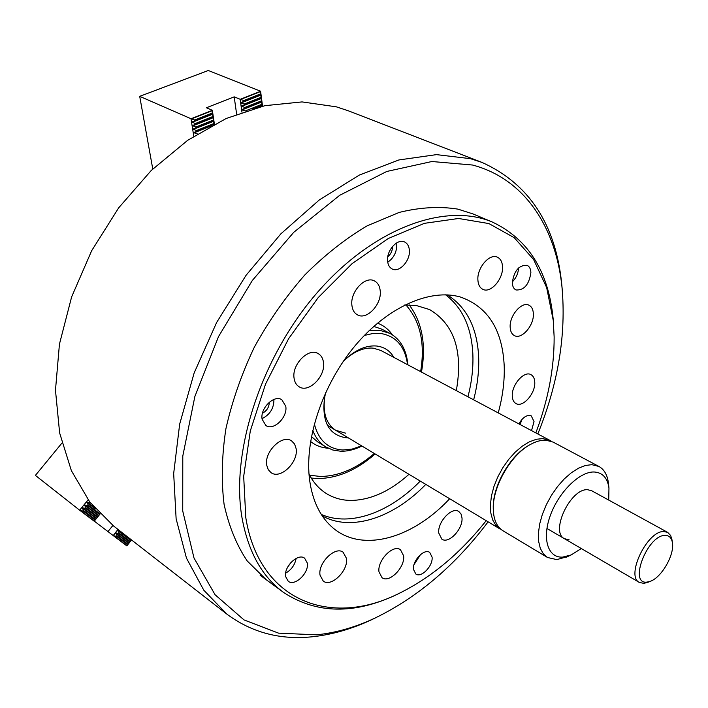<?xml version="1.0" encoding="UTF-8"?>
<svg xmlns="http://www.w3.org/2000/svg" width="708" height="708" viewBox="0 0 708 708"><rect width="100%" height="100%" fill="white"/><g stroke="black" fill="none" stroke-linecap="round" stroke-linejoin="round"><path stroke-width="1.06" d="M348.363 437.898L346.832 437.871C328.963 435.429 321.547 421.933 324.6 397.409L325.839 392.144M343.088 361.664L346.885 357.956C357.036 349.141 366.992 345.159 376.771 346.026C384.276 346.982 389.984 350.77 393.905 357.407M501.583 529.805L495.786 525.256L492.626 519.822L490.803 512.937L490.396 504.866L491.449 495.936L493.927 486.529L497.742 477.033L502.724 467.873L508.663 459.43L515.291 452.076L522.336 446.111L529.487 441.783L536.443 439.252L542.921 438.597L550.134 440.509L380.78 350.425L373.24 348.15C364.178 347.363 354.956 351.044 345.584 359.204L344.823 359.894M325.22 394.533L324.999 395.639C322.379 412.215 325.937 423.765 335.672 430.269L345.575 433.163M314.317 423.88C318.6 440.367 328.123 449.076 342.884 449.987L352.106 449.084L361.62 445.854M407.551 364.664C405.056 346.539 396.153 336.15 380.851 333.486L372.824 333.512L364.354 335.442M369.063 330.751L379.975 330.362L389.984 333.397C400.569 339.309 406.525 349.787 407.87 364.832M361.93 446.04C354.62 449.669 347.522 451.403 340.619 451.226L332.849 450.031L325.848 446.952C319.972 443.314 315.591 437.774 312.724 430.331M550.134 440.509L551.594 441.385M648.13 582.215L643.855 583.365L639.395 582.454C625.394 576.294 647.2 530.664 663.83 531.531L667.679 532.381L591.596 490.697L587.605 489.715C570.471 488.237 549.859 532.089 564.48 538.708L569.099 539.779M598.906 466.448L553.098 442.084L545.903 440.181C541.124 439.987 535.974 441.403 530.434 444.456C510.521 454.881 491.945 487.768 493.308 510.176C493.812 520.185 497.043 527.053 503.007 530.77L547.488 557.479L543.284 553.745L540.284 548.311L538.638 541.363L538.416 533.177L539.655 524.088L542.328 514.468L546.31 504.733L551.443 495.308L557.506 486.6L564.232 478.971L571.329 472.758L578.489 468.2L585.428 465.475L591.835 464.669L598.906 466.448C604.119 469.36 607.269 474.749 608.367 482.635L608.544 484.245M608.721 500.078L608.96 487.98C607.429 477.847 602.49 472.519 594.154 471.988C579.746 471.422 558.807 491.91 550.381 515.327C541.753 538.753 547.939 558.143 562.692 557.099L571.135 554.948L581.312 548.541M567.577 556.585L556.815 559.603L547.488 557.479M493.281 508.539C492.202 486.856 509.955 455.474 529.088 445.226M647.077 582.091L650.351 581.303C661.803 577.365 674.91 554.16 672.352 542.346C671.458 537.699 669.042 535.381 665.095 535.398C647.333 534.938 628.244 584.905 647.077 582.091M667.679 532.381L670.688 535.549L672.007 540.045M537.815 433.951C558.293 383.355 566.338 334.291 561.957 286.767C555.815 227.401 524.663 178.708 472.501 165.026L431.898 161.512L386.772 171.46L339.69 195.302L293.767 232.295L252.34 280.448L218.542 336.539L194.859 396.524L182.788 456.04L182.726 510.981L193.992 558.001L215.082 594.747L244.012 619.916L278.571 633.156L316.609 634.828C335.928 632.819 355.31 627.279 374.753 618.19C417.614 597.428 455.394 565.303 488.113 521.823M376.683 617.279L371.435 619.81C351.637 629.058 331.893 634.713 312.201 636.784C280.218 640.103 251.774 632.563 226.887 614.146L203.78 590.189L186.469 558.134L176.124 518.796L173.672 473.519L179.664 424.145L194.151 372.948L216.63 322.485L246.048 275.324L280.872 233.835L319.264 199.983L359.248 175.115L398.887 159.955L436.455 154.627L470.528 158.689L482.042 162.433C528.849 183.664 555.382 223.878 561.63 283.085L562.214 289.306M482.042 162.433L348.124 110.722L336.38 106.837L302.068 101.917L264.845 105.678L226.144 118.502L187.655 140.326L151.211 170.513L118.661 207.869L91.677 250.694L71.632 296.9L59.437 344.176L55.472 390.232L59.64 432.977L71.366 470.643L89.721 501.937L113.563 525.973L226.365 613.748M401.215 592.366L397.347 594.269C354.575 614.668 316.653 614.057 283.581 592.437C262.119 576.825 248.269 551.93 242.012 517.752C230.463 451.598 261.217 356.558 317.848 291.917C374.444 227.109 446.279 202.134 492.706 222.206L472.971 213.922L457.864 209.126C439.659 206.196 420.109 207.294 399.206 212.409L367.195 225.825C345.575 238.596 324.76 255.004 304.732 275.049C285.616 296.882 268.819 320.928 254.331 347.185C241.543 374.169 232.065 401.365 225.905 428.765C221.799 455.669 221.188 480.829 224.073 504.264C228.861 526.221 236.578 545.116 247.216 560.957L266.314 579.781M456.324 390.612C463.209 351.38 454.315 324.37 429.632 309.582L415.994 305.422L404.649 305.033M309.007 474.077C313.281 482.352 318.91 488.732 325.892 493.237C333.503 498.06 342.079 500.459 351.611 500.432C371.072 499.866 390.196 491.157 408.985 474.298M214.205 124.272L193.567 132.6L197.364 133.918M213.71 124.343L213.896 121.165L213.179 120.847L193.001 129.086L196.426 130.564L213.604 123.67M196.426 130.564L196.532 131.246M262.287 106.244L262.314 104.988L261.792 105.032L252.163 108.899M261.792 105.032L261.925 101.934L261.341 101.58L244.871 108.165L241.986 109.917L245.251 110.97L261.703 104.368M213.179 120.847L213.365 117.661L212.648 117.333L192.443 125.564L195.868 127.051L213.081 120.165M195.868 127.051L195.974 127.723M261.341 101.58L261.473 98.483L260.889 98.12L241.446 106.041L244.773 107.501L261.252 100.917M244.773 107.501L244.871 108.165M212.648 117.333L212.834 114.147L212.117 113.811L191.877 122.033L195.302 123.519L212.55 116.661M195.302 123.519L195.408 124.201M260.889 98.12L261.022 95.022L260.438 94.651L243.906 101.2L241.021 102.961L244.295 104.023L260.801 97.447M244.295 104.023L244.393 104.687M212.117 113.811L212.32 110.28L214.418 124.157M193.788 136.21L190.983 118.714L194.744 119.979L212.011 113.138M194.744 119.979L194.85 120.661M260.438 94.651L260.588 91.208L262.535 106.191M241.95 112.191L240.162 99.279L243.817 100.527L260.349 93.978M243.817 100.527L243.906 101.2M190.983 118.714L139.706 96.341L152.769 169M139.706 96.341L208.302 70.499L260.588 91.208M240.162 99.279L234.189 96.846L206.391 107.766L212.32 110.28M234.189 96.846L236.631 114.147M191.16 118.705L212.294 110.351M240.339 99.27L260.562 91.279M90.208 502.556L86.624 502.158L88.243 504.981L100.04 513.884M90.704 503.202L90.075 502.715M88.243 504.981L87.81 505.521L84.349 504.963L85.969 507.786L97.713 516.751L98.571 515.831L99.527 514.495L87.81 505.521M99.527 514.495L99.961 513.964M119.325 530.46L117.617 530.372L119.183 533.124L130.263 541.567L131.546 539.974L126.829 545.886L113.218 535.602L117.971 529.407M119.183 533.124L118.767 533.646L115.669 532.797L116.988 535.859L128.095 544.284L128.865 543.337L129.847 542.089L118.767 533.646M129.847 542.089L130.263 541.567M85.969 507.786L85.535 508.335L82.075 507.769L83.694 510.601L95.465 519.53L96.332 518.61L97.288 517.283L85.535 508.335M97.288 517.283L97.713 516.751M116.988 535.859L116.572 536.39L113.218 535.602M126.829 545.886L127.679 544.806L116.572 536.39M127.679 544.806L128.095 544.284M83.694 510.601L83.252 511.141L79.659 510.211L88.111 499.777M100.102 513.946L94.226 521.23L95.04 520.07L83.252 511.141M95.04 520.07L95.465 519.53M79.659 510.211L35.4 475.404L61.932 443.075M94.306 521.141L113.085 535.496M108.023 531.522L112.899 525.46M94.226 521.23L79.792 510.318M307.316 563.055L304.617 558.196C298.095 552.806 283.607 566.745 285.634 576.586L288.245 581.268C294.811 586.737 309.21 572.896 307.316 563.055M285.775 406.304L281.846 399.746C274.182 394.347 259.933 408.312 262.11 419.207L265.916 425.561C273.624 431.066 287.811 417.224 285.775 406.304M531.531 430.614L534.027 421.587L531.257 415.87C526.973 414.516 522.849 417.189 518.875 423.88M432.092 557.134L429.703 552.408C424.269 548.231 412.313 560.709 413.481 569.409L415.817 574.002C421.278 578.232 433.163 565.842 432.092 557.134M530.876 272.642C530.735 268.907 529.469 266.456 527.097 265.305C518.964 264.987 514.026 270.81 512.3 282.775C512.477 286.43 513.716 288.829 516.008 289.97C524.132 290.377 529.088 284.598 530.876 272.642M409.366 250.128C408.994 246.092 407.41 243.375 404.622 241.986C397.515 238.145 386.303 250.641 387.586 261.057C387.993 264.978 389.533 267.624 392.214 268.996C399.356 272.934 410.534 260.571 409.366 250.128M387.736 262.226C393.798 258.013 396.816 252.048 396.772 244.349L396.595 242.941M533.372 313.954C533.204 309.538 531.726 306.617 528.938 305.201C521.769 301.21 509.362 315.635 510.158 327.131C510.362 331.415 511.813 334.256 514.486 335.645C521.681 339.725 534.018 325.476 533.372 313.954M323.494 362.505C322.945 358.301 321.166 355.327 318.166 353.575C308.591 347.301 291.616 364.54 294.077 378.231C294.661 382.249 296.369 385.117 299.192 386.834C308.83 393.276 325.724 376.24 323.494 362.505M296.112 448.615L294.599 444.04L291.59 440.898C282.262 434.022 264.013 451.793 266.748 465.28L268.235 469.652L271.084 472.679C280.483 479.714 298.626 462.129 296.112 448.615M502.53 266.827C502.282 261.96 500.574 258.756 497.414 257.216C489.635 253.092 476.9 267.889 477.891 279.996C478.192 284.713 479.856 287.829 482.883 289.351C490.688 293.581 503.37 278.97 502.53 266.827M461.997 517.875L461.041 513.999L458.784 511.486C451.952 506.494 437.438 521.973 438.73 532.991L441.854 539.177C448.739 544.24 463.138 528.911 461.997 517.875M403.631 555.807L400.454 549.7C393.206 544.036 377.222 560.391 378.975 571.825L382.046 577.701C389.356 583.454 405.215 567.25 403.631 555.807M380.214 290.784C379.709 285.988 377.78 282.696 374.417 280.926C365.16 275.562 349.964 291.944 351.903 305.352C352.451 309.962 354.319 313.14 357.505 314.883C366.806 320.414 381.948 304.236 380.214 290.784M534.77 382.435C534.629 378.541 533.354 375.939 530.929 374.629C524.132 370.514 511.503 384.931 512.291 396.002C512.468 399.772 513.725 402.303 516.052 403.595C522.876 407.781 535.416 393.524 534.77 382.435M346.478 558.4L343.115 552.213C335.229 545.85 317.777 563.064 320.025 575.153L323.264 581.091C331.22 587.56 348.54 570.506 346.478 558.4M535.841 432.907C548.16 400.162 554.258 368.187 554.143 336.973L553.258 320.423L546.673 287.616L533.611 259.517L514.203 237.676L488.901 223.569L458.563 218.48L424.455 223.33L388.285 238.499L352.088 263.65L318.14 297.679L288.634 338.663L265.544 384.063L250.296 430.96L243.685 476.387L245.791 517.654C259.332 602.296 331.804 627.403 399.064 593.41C431.322 577.498 460.368 553.249 486.192 520.672M473.643 399.825C477.555 384.789 479.219 370.311 478.626 356.389C477.103 327.636 466.652 307.13 447.279 294.873M467.944 396.79C471.82 381.798 473.448 367.355 472.82 353.46C471.404 327.167 462.333 307.617 445.606 294.811M498.228 412.897C502.68 396.728 504.671 381.178 504.22 366.231C502.521 329.91 487.989 306.874 460.634 297.094C430.614 288.174 387.913 306.582 355.177 345.646C322.459 384.665 304.201 439.801 309.635 480.236C312.476 500.29 319.653 515.645 331.167 526.301C360.469 553.745 412.038 539.133 449.669 498.733M322.246 515.866C351.265 532.142 393.657 517.698 425.8 484.396M321.335 514.459C350.186 527.115 389.825 512.442 420.26 481.068M492.706 222.206C528.336 239.295 548.47 271.403 553.107 318.511L553.506 323.149M387.789 256.739C390.966 254.101 392.524 250.703 392.462 246.552M512.3 281.89C516.141 278.032 518.229 273.385 518.557 267.951M414.021 564.657L420.508 554.585M520.035 424.499L522.07 419.278M262.473 413.215C266.863 410.861 269.129 407.197 269.27 402.241M262.04 418.623C269.987 414.667 273.952 408.268 273.925 399.427M287.563 567.294L291.236 562.134M285.643 573.144C291.404 569.834 294.891 564.922 296.13 558.417M309.591 475.192L320.281 476.466C338.619 476.28 356.637 468.616 374.32 453.483M420.632 371.62C425.243 343.38 420.331 321.166 405.905 304.962M311.405 436.597L317.963 442.093L325.848 446.952M328.149 448.217C321.485 447.739 315.618 445.5 310.555 441.491M389.984 333.397L381.762 329.14L373.753 326.397M377.514 323.149C383.559 325.423 388.497 329.291 392.338 334.76M240.534 99.465L260.571 91.553M191.372 118.9L212.303 110.625M241.021 102.961L261.022 95.022M240.968 102.554L260.969 94.624M191.877 122.033L212.772 113.74M191.939 122.44L212.834 114.147M241.508 106.448L261.473 98.483M241.446 106.041L261.42 98.085M192.443 125.564L213.303 117.254M192.505 125.971L213.365 117.661M241.986 109.917L261.925 101.934M241.932 109.519L261.871 101.536M193.001 129.086L213.834 120.758M193.072 129.493L213.896 121.165M256.871 107.589L262.367 105.377M253.606 108.483L262.314 104.988M193.567 132.6L213.878 124.44M193.629 133.007L210.595 126.192M94.35 521.07L80.057 510.264M126.953 545.735L113.475 535.54M96.589 518.283L82.34 507.45M96.332 518.61L82.075 507.769M128.865 543.337L115.422 533.115M129.113 543.018L115.669 532.797M98.828 515.504L84.615 504.636M98.571 515.831L84.349 504.963M131.033 540.62L117.617 530.372M131.281 540.31L117.873 530.062M94.155 507.415L86.889 501.83M95.5 508.972L86.624 502.158M324.999 395.639L324.6 397.409M345.584 359.204L346.885 357.956M311.255 478.077L317.981 478.564C337.689 478.263 356.744 470.068 375.134 453.97M421.472 372.072C426.305 344.858 422.225 322.467 409.233 304.9M327.406 425.304L500.122 529.035M608.96 487.98L608.367 482.635M571.135 554.948L566.258 557.196M672.352 542.346L671.892 539.284M650.351 581.303L647.493 582.48M546.921 528.46L639.395 582.454M561.957 286.767L561.63 283.085M374.753 618.19L371.435 619.81M399.064 593.41L397.347 594.269M260.137 575.259L283.2 592.162M330.698 525.858L331.167 526.301M553.258 320.423L553.107 318.511"/></g></svg>
